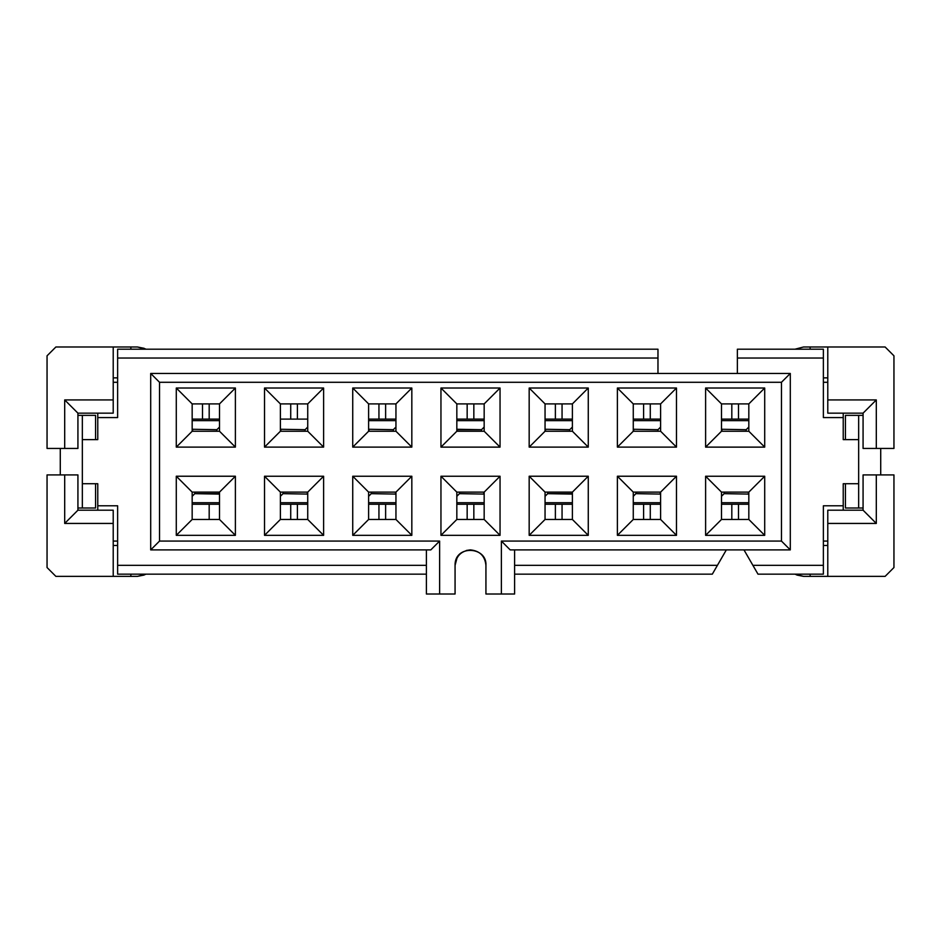 <?xml version="1.0" encoding="UTF-8"?>
<svg xmlns="http://www.w3.org/2000/svg" width="941" height="941" viewBox="0 0 941 941"><rect width="100%" height="100%" fill="white"/><g stroke="black" fill="none" stroke-linecap="round" stroke-linejoin="round"><path stroke-width="1.41" d="M790.299 373.459L790.299 549.897L790.299 373.459L781.465 382.281L790.299 373.459L150.701 373.459L790.299 373.459M823.375 505.788L843.23 505.788L843.23 483.733L858.663 483.733L858.663 439.623L843.23 439.623L843.23 417.569L823.375 417.569L823.375 358.027L737.368 358.027L737.368 373.459L737.368 358.027L823.375 358.027L823.375 417.569L843.23 417.569L843.23 439.623L858.663 439.623L858.663 483.733L843.23 483.733L843.23 505.788L823.375 505.788L823.375 565.329L823.375 505.788M743.978 549.897L752.894 565.329L823.375 565.329L823.375 574.151L823.375 565.329L752.894 565.329L743.978 549.897M485.932 565.341C487.085 546.25 454.468 544.604 455.068 565.329L455.068 594.006L426.391 594.006L426.391 549.897L426.391 594.006L439.623 594.006L439.623 541.075L430.802 549.897L150.701 549.897L150.701 373.459L159.523 382.281L781.477 382.281L781.477 541.075L781.477 382.281L159.523 382.281L159.523 541.075L439.623 541.075L439.623 594.006L455.068 594.006L455.068 565.329C456.044 556.025 461.184 550.873 470.5 549.897C479.816 550.873 484.956 556.025 485.932 565.329L485.932 594.006L501.377 594.006L501.377 541.075L781.477 541.075L501.377 541.075L501.377 594.006L514.609 594.006L514.609 549.897L514.609 594.006L485.932 594.006L485.932 565.329M781.465 541.075L790.299 549.897L510.198 549.897L501.377 541.075L510.198 549.897L790.299 549.897L781.465 541.075M843.23 505.788L843.23 510.198L843.23 505.788M843.23 413.158L843.23 417.569L843.23 413.158M823.375 349.205L823.375 358.027L823.375 349.205L737.368 349.205L737.368 358.027L737.368 349.205L823.375 349.205M757.987 574.151L752.894 565.329L757.987 574.151L823.375 574.151L757.987 574.151M657.971 349.205L657.971 373.459L657.971 358.027L117.625 358.027L117.625 417.569L97.77 417.569L97.77 439.623L82.338 439.623L82.338 483.733L97.77 483.733L97.77 505.788L117.625 505.788L117.625 565.329L426.391 565.329L117.625 565.329L117.625 505.788L97.77 505.788L97.77 483.733L82.338 483.733L82.338 439.623L97.77 439.623L97.77 417.569L117.625 417.569L117.625 358.027L657.971 358.027L657.971 349.205L117.625 349.205L117.625 358.027L117.625 349.205L657.971 349.205M529.171 388.021L588.266 388.021L588.266 447.116L529.171 447.116L529.171 388.021L545.051 403.901L572.387 403.901L588.266 388.021L529.171 388.021L529.171 447.116L588.266 447.116L588.266 388.021L572.387 403.901L572.387 431.249L588.266 447.116L572.387 431.237L545.051 431.237L529.171 447.116L545.051 431.249L545.051 403.901L529.171 388.021M529.171 476.24L588.266 476.24L588.266 535.335L529.171 535.335L529.171 476.24L529.171 535.335L588.266 535.335L588.266 476.24L572.387 492.119L588.266 476.228L529.171 476.228L545.051 492.119L572.387 492.119L572.387 519.467L588.266 535.335L572.387 519.467L545.051 519.467L529.171 535.335L545.051 519.467L545.051 492.119L529.171 476.24M617.39 388.021L676.485 388.021L676.485 447.116L617.39 447.116L617.39 388.021L633.269 403.901L660.606 403.901L676.485 388.021L617.39 388.021L617.39 447.116L676.485 447.116L676.485 388.021L660.606 403.901L660.606 431.249L676.485 447.116L660.606 431.249L633.269 431.249L617.39 447.116L633.269 431.249L633.269 403.901L617.39 388.021M617.39 476.24L676.485 476.24L676.485 535.335L617.39 535.335L617.39 476.24L617.39 535.335L676.485 535.335L676.485 476.24L660.606 492.119L660.606 519.467L676.485 535.335L660.606 519.467L633.269 519.467L617.39 535.335L633.269 519.467L633.269 492.119L617.39 476.24M705.609 388.021L764.704 388.021L764.704 447.116L705.609 447.116L705.609 388.021L721.488 403.901L748.824 403.901L764.704 388.021L705.609 388.021L705.609 447.116L721.488 431.249L705.609 447.128L764.704 447.128L748.824 431.249L764.704 447.116L764.704 388.021L748.824 403.901L748.824 431.249L721.488 431.249L721.488 403.901L705.609 388.021M705.609 476.24L764.704 476.24L764.704 535.335L705.609 535.335L705.609 476.24L721.488 492.119L748.824 492.119L764.704 476.24L705.609 476.24L705.609 535.335L764.704 535.335L764.704 476.24L748.824 492.119L748.824 519.467L764.704 535.335L748.824 519.467L721.488 519.467L705.609 535.335L721.488 519.467L721.488 492.119L705.609 476.24M500.047 388.021L500.047 447.116L440.953 447.116L440.953 388.021L500.047 388.021L440.953 388.021L456.832 403.901L484.168 403.901L500.047 388.021L484.168 403.901L456.832 403.901L440.953 388.021L440.953 447.116L456.832 431.249L440.953 447.128L500.047 447.128L484.168 431.249L500.047 447.116L500.047 388.021M500.047 476.24L500.047 535.335L440.953 535.335L440.953 476.24L500.047 476.24L440.953 476.24L456.832 492.119L484.168 492.119L500.047 476.24L484.168 492.119L484.168 519.467L500.047 535.335L500.047 476.24M264.515 535.335L264.515 476.24L323.61 476.24L323.61 535.335L264.515 535.335L280.383 519.467L280.383 492.119L264.515 476.24L264.515 535.335L323.61 535.335L323.61 476.24L264.515 476.24L280.383 492.119L307.731 492.119L323.61 476.24L307.731 492.119L307.731 519.467L323.61 535.335L307.731 519.467L280.383 519.467L264.515 535.335M264.515 447.116L264.515 388.021L323.61 388.021L323.61 447.116L264.515 447.116L280.383 431.249L280.383 403.901L264.515 388.021L264.515 447.116L323.61 447.116L323.61 388.021L264.515 388.021L280.383 403.901L307.731 403.901L323.61 388.021L307.731 403.901L307.731 431.249L323.61 447.116L307.731 431.249L280.383 431.249L264.515 447.116M176.285 388.021L235.391 388.021L235.391 447.116L176.285 447.116L176.285 388.021L192.164 403.901L219.512 403.901L235.391 388.021L176.285 388.021L176.285 447.116L235.391 447.116L235.391 388.021L219.512 403.901L219.512 431.249L235.391 447.116L219.512 431.249L192.164 431.249L176.285 447.116L192.164 431.249L192.164 403.901L176.285 388.021M176.285 476.24L235.391 476.24L235.391 535.335L176.285 535.335L176.285 476.24L176.285 535.335L235.391 535.335L235.391 476.24L219.512 492.119L235.391 476.228L176.285 476.228L192.164 492.108L219.512 492.119L219.512 519.467L235.391 535.335L219.512 519.467L192.164 519.467L176.285 535.335L192.164 519.467L192.164 492.119L176.285 476.24M411.829 388.021L411.829 447.116L352.734 447.116L352.734 388.021L411.829 388.021L395.949 403.901L395.949 431.249L411.829 447.116L411.829 388.021L352.734 388.021L352.734 447.116L411.829 447.116L395.949 431.249L368.613 431.249L352.734 447.116L368.613 431.249L368.613 403.901L352.734 388.021L368.613 403.901L395.949 403.901L411.829 388.021M411.829 476.24L411.829 535.335L352.734 535.335L352.734 476.24L411.829 476.24L395.949 492.119L395.949 519.467L411.829 535.335L411.829 476.24L352.734 476.24L352.734 535.335L411.829 535.335L395.949 519.467L368.613 519.467L352.734 535.335L368.613 519.467L368.613 492.119L352.734 476.24L368.613 492.119L395.949 492.119L411.829 476.24M717.418 565.329L726.334 549.897L712.325 574.151L514.609 574.151L712.325 574.151L717.418 565.329L514.609 565.329L717.418 565.329M827.786 541.075L823.375 541.075L827.786 541.075M845.43 507.999L858.663 507.999L858.663 483.733L858.663 507.999L863.073 507.999L845.43 507.999L845.43 483.733L845.43 507.999M863.073 415.369L845.43 415.369L863.073 415.369M858.663 415.357L858.663 439.623L858.663 415.357M880.717 474.911L880.717 448.445L880.717 474.911M845.43 415.357L845.43 439.623L845.43 415.357M823.375 382.281L827.786 382.281L823.375 382.281M484.168 403.901L484.168 431.249L456.832 431.249L484.168 431.249L484.168 403.901M484.168 519.467L456.832 519.467L440.953 535.335L500.047 535.335L484.168 519.467L484.168 492.119L456.832 492.119L440.953 476.24L440.953 535.335L456.832 519.467L484.168 519.467M455.068 565.329L457.114 557.637M466.371 550.461L470.182 549.897M633.269 492.108L660.606 492.108L676.485 476.228L617.39 476.228L633.269 492.108M572.387 403.901L545.051 403.901L545.051 431.249L572.387 431.249L572.387 403.901M572.387 492.119L545.051 492.119L545.051 519.467L572.387 519.467L572.387 492.119M660.606 403.901L633.269 403.901L633.269 431.249L660.606 431.249L660.606 403.901M660.606 492.119L633.269 492.119L633.269 519.467L660.606 519.467L660.606 492.119M748.824 403.901L721.488 403.901L721.488 431.249L748.824 431.249L748.824 403.901M748.824 492.119L721.488 492.119L721.488 519.467L748.824 519.467L748.824 492.119M97.77 417.569L97.77 413.158L97.77 417.569M97.77 510.198L97.77 505.788L97.77 510.198M117.625 574.151L117.625 565.329L117.625 574.151L426.391 574.151L117.625 574.151M159.523 541.075L159.523 382.281L150.701 373.459L150.701 549.897L159.523 541.075L150.701 549.897L430.802 549.897L439.623 541.075L159.523 541.075M456.832 519.467L456.832 492.119L456.832 519.467M456.832 431.249L456.832 403.901L456.832 431.249M113.214 382.281L117.625 382.281L113.214 382.281M95.57 415.357L95.57 439.623L95.57 415.357M82.338 415.357L82.338 439.623L82.338 415.357M95.57 415.369L77.927 415.369L95.57 415.369M60.283 448.445L60.283 474.911L60.283 448.445M77.927 507.999L82.338 507.999L82.338 483.733L82.338 507.999L95.57 507.999L95.57 483.733L95.57 507.999L77.927 507.999M117.625 541.075L113.214 541.075L117.625 541.075M280.383 492.119L280.383 519.467L307.731 519.467L307.731 492.119L280.383 492.119M280.383 403.901L280.383 431.249L307.731 431.249L307.731 403.901L280.383 403.901M219.512 403.901L192.164 403.901L192.164 431.249L219.512 431.249L219.512 403.901M219.512 492.119L192.164 492.119L192.164 519.467L219.512 519.467L219.512 492.119M395.949 431.249L395.949 403.901L368.613 403.901L368.613 431.249L395.949 431.249M395.949 519.467L395.949 492.119L368.613 492.119L368.613 519.467L395.949 519.467M130.858 349.205L130.858 346.994L130.858 349.205M144.185 348.323L137.48 346.994L145.432 348.888M794.98 349.205L803.52 346.994L794.98 349.205L803.52 346.994L810.142 346.994L810.142 349.205L810.142 346.994L803.52 346.994M810.142 574.151L810.142 576.362L810.142 574.151M796.815 575.033L803.52 576.362L795.568 574.469M145.432 574.469L137.48 576.362L144.185 575.033M137.48 576.362L130.858 576.362L130.858 574.151L130.858 576.362L137.48 576.362L146.02 574.151M827.786 576.362L827.786 510.198L863.073 510.198L863.073 474.911L863.073 510.198L827.786 510.198L827.786 576.362L803.52 576.362L885.128 576.362L827.786 576.362M823.375 545.486L827.786 545.486L823.375 545.486M827.786 377.87L823.375 377.87L827.786 377.87M863.073 448.445L863.073 413.158L827.786 413.158L827.786 346.994L885.128 346.994L810.142 346.994L827.786 346.994L827.786 413.158L863.073 413.158L863.073 448.445L876.306 448.445L863.073 448.445M794.98 574.151L803.52 576.362M146.02 349.205L137.48 346.994L113.214 346.994L137.48 346.994M113.214 377.87L117.625 377.87L113.214 377.87M55.872 346.994L113.214 346.994L113.214 413.158L77.927 413.158L77.927 448.445L64.694 448.445L64.694 399.925L113.214 399.925L113.214 346.994L55.872 346.994L47.05 355.816L55.872 346.994M202.503 419.11L202.503 403.901L202.503 419.11M738.497 403.901L738.497 419.11L738.497 403.901M738.497 504.247L738.497 519.467L738.497 504.247M130.858 576.362L55.872 576.362L47.05 567.541L47.05 474.911L47.05 567.541L55.872 576.362L130.858 576.362M117.625 545.486L113.214 545.486L117.625 545.486M885.128 576.362L893.95 567.541L893.95 474.911L876.306 474.911L876.306 523.431L827.786 523.431L876.306 523.431L863.073 510.198L876.306 523.431L876.306 474.911L863.073 474.911L893.95 474.911L893.95 567.541L885.128 576.362M893.95 448.445L876.306 448.445L876.306 399.925L863.073 413.158L876.306 399.925L827.786 399.925L876.306 399.925L876.306 448.445L893.95 448.445L893.95 355.816L885.128 346.994L893.95 355.816L893.95 448.445M47.05 355.816L47.05 448.445L64.694 448.445L47.05 448.445L47.05 355.816M209.184 419.11L209.184 403.901L209.184 419.11M77.927 474.911L77.927 510.198L113.214 510.198L113.214 576.362L113.214 523.431L64.694 523.431L64.694 474.911L47.05 474.911L77.927 474.911L64.694 474.911L64.694 523.431L77.927 510.198L77.927 474.911M731.816 403.901L731.816 419.11L731.816 403.901M731.816 504.247L731.816 519.467L731.816 504.247M209.184 519.467L209.184 504.247L209.184 519.467M113.214 413.158L113.214 399.925L64.694 399.925L77.927 413.158L113.214 413.158M64.694 448.445L77.927 448.445L77.927 413.158L64.694 399.925L64.694 448.445M650.278 403.901L650.278 419.11L650.278 403.901M643.597 403.901L643.597 419.11L643.597 403.901M562.059 403.901L562.059 419.11L562.059 403.901M555.378 403.901L555.378 419.11L555.378 403.901M473.841 403.901L473.841 419.11L473.841 403.901M467.159 403.901L467.159 419.11L467.159 403.901M385.622 403.901L385.622 419.11L385.622 403.901M378.941 403.901L378.941 419.11L378.941 403.901M297.403 403.901L297.403 419.11L297.403 403.901M290.722 403.901L290.722 419.11L290.722 403.901M650.278 504.247L650.278 519.467L650.278 504.247M643.597 504.247L643.597 519.467L643.597 504.247M562.059 504.247L562.059 519.467L562.059 504.247M555.378 504.247L555.378 519.467L555.378 504.247M473.841 504.247L473.841 519.467L473.841 504.247M467.159 504.247L467.159 519.467L467.159 504.247M385.622 504.247L385.622 519.467L385.622 504.247M378.941 504.247L378.941 519.467L378.941 504.247M297.403 504.247L297.403 519.467L297.403 504.247M290.722 504.247L290.722 519.467L290.722 504.247M113.214 523.431L113.214 510.198L77.927 510.198L64.694 523.431L113.214 523.431M484.168 502.717L456.832 502.717L484.168 502.717M484.168 494.096L459.467 493.66L456.832 496.307L459.467 493.66L484.168 494.096M748.824 502.717L721.488 502.717L748.824 502.717M748.824 494.096L724.123 493.66L721.488 496.307L724.123 493.66L748.824 494.096M660.606 502.717L633.269 502.717L660.606 502.717M660.606 494.096L635.904 493.66L633.269 496.307L635.904 493.66L660.606 494.096M572.387 502.717L545.051 502.717L572.387 502.717M547.686 493.66L547.686 492.119L547.686 493.66L571.952 493.66L571.952 492.119L572.387 494.096L547.686 493.66L545.051 496.307L547.697 493.66M721.488 420.639L748.824 420.639L721.488 420.639M721.488 429.261L746.189 429.696L748.824 427.049L746.189 429.696L721.488 429.261M633.269 420.639L660.606 420.639L633.269 420.639M633.269 429.261L657.971 429.696L660.606 427.049L657.971 429.696L633.269 429.261M545.051 420.639L572.387 420.639L545.051 420.639M545.051 429.261L569.752 429.696L572.387 427.049L569.752 429.696L545.051 429.261M192.164 420.639L219.512 420.639L192.164 420.639M192.164 429.261L216.877 429.696L219.512 427.049L216.877 429.696L192.164 429.261M280.383 429.261L305.096 429.696L307.731 427.049L305.096 429.696L280.383 429.261M368.613 420.639L395.949 420.639L368.613 420.639M368.613 429.261L393.314 429.696L395.949 427.049L393.314 429.696L368.613 429.261M307.731 502.717L280.383 502.717L307.731 502.717M307.731 494.096L283.029 493.66L280.383 496.307L283.029 493.66L307.731 494.096M219.512 502.717L192.164 502.717L219.512 502.717M192.164 496.307L194.811 493.66L194.811 492.119L194.811 493.66L219.077 493.66L219.077 492.119L219.512 494.096L194.811 493.66L192.176 496.307M395.949 502.717L368.613 502.717L395.949 502.717M395.949 494.096L371.248 493.66L368.613 496.307L371.248 493.66L395.949 494.096M456.832 420.639L484.168 420.639L456.832 420.639M481.533 429.696L481.533 431.249L481.533 429.696L457.267 429.696L457.267 431.237L456.832 429.261L481.533 429.696L484.168 427.049L481.521 429.696M483.733 492.119L483.733 493.66L483.733 492.119M459.467 492.119L459.467 493.66L459.467 492.119M748.389 492.119L748.389 493.66L748.389 492.119M724.123 492.119L724.123 493.66L724.123 492.119M660.17 492.119L660.17 493.66L660.17 492.119M635.904 492.119L635.904 493.66L635.904 492.119M721.923 431.237L721.923 429.696L721.923 431.237M746.189 431.249L746.189 429.696L746.189 431.249M633.705 431.237L633.705 429.696L633.705 431.237M657.971 431.249L657.971 429.696L657.971 431.249M545.486 431.237L545.486 429.696L545.486 431.237M569.752 431.237L569.752 429.696L569.752 431.237M192.611 431.237L192.611 429.696L192.611 431.237M216.877 431.249L216.877 429.696L216.877 431.249M280.83 431.237L280.83 429.696L280.83 431.237M305.096 431.249L305.096 429.696L305.096 431.249M369.048 431.237L369.048 429.696L369.048 431.237M393.314 431.249L393.314 429.696L393.314 431.249M307.295 492.119L307.295 493.66L307.295 492.119M283.029 492.119L283.029 493.66L283.029 492.119M395.514 492.119L395.514 493.66L395.514 492.119M371.248 492.119L371.248 493.66L371.248 492.119M484.168 504.247L456.832 504.247M748.824 504.247L721.488 504.247M660.606 504.247L633.269 504.247M572.387 504.247L545.051 504.247M721.488 419.11L748.824 419.11M633.269 419.11L660.606 419.11M545.051 419.11L572.387 419.11M192.176 419.11L219.512 419.11M280.383 419.11L307.731 419.11M368.613 419.11L395.949 419.11M307.731 504.247L280.394 504.247M219.512 504.247L192.176 504.247M395.949 504.247L368.613 504.247M456.832 419.11L484.168 419.11"/></g></svg>
